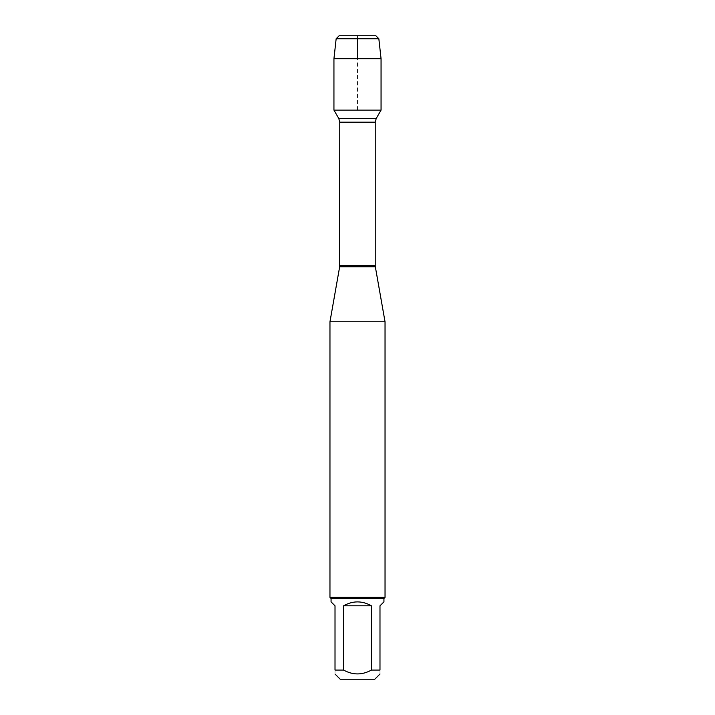 <?xml version="1.0" encoding="UTF-8"?>
<svg xmlns="http://www.w3.org/2000/svg" width="715" height="715" viewBox="0 0 715 715"><rect width="100%" height="100%" fill="white"/><g stroke="black" fill="none" stroke-linecap="round" stroke-linejoin="round"><path stroke-width="0.54" stroke-dasharray="3.58 2.68" d="M329.964 321.777L385.036 321.777M381.059 110.11L333.941 110.11L381.059 110.11M385.036 597.365L329.964 597.365M340.242 679.25L374.758 679.25M331.063 601.869L335.013 605.811L335.013 670.071C335.013 675.201 335.013 675.201 335.013 670.071L343.602 670.071C352.87 675.201 362.139 675.201 371.398 670.071L379.987 670.071C379.987 675.201 379.987 675.201 379.987 670.071L379.987 605.811L383.937 601.869M343.602 605.811C352.87 600.591 362.13 600.591 371.398 605.811L343.602 605.811L343.602 670.071M371.398 605.811L371.398 670.071M383.937 598.464L331.063 598.464M381.059 58.702L333.941 58.702M336.157 38.735L378.843 38.735M375.858 35.75L339.142 35.75M357.5 110.11L357.5 58.702M357.5 38.735L357.5 35.75M339.661 266.793L375.339 266.793M375.232 265.515L339.768 265.515M339.768 122.167L375.232 122.167M376.215 118.493L338.785 118.493"/><path stroke-width="1.07" d="M357.5 35.75L339.142 35.75L336.157 38.735L333.941 58.702L333.941 110.11L338.785 118.493L339.768 122.167L339.661 266.793L375.339 266.793L385.036 321.777L329.964 321.777L329.964 597.365L385.036 597.365L385.036 321.777M333.941 110.11L381.059 110.11L333.941 110.11M379.987 674.022L374.758 679.25L340.242 679.25L335.013 674.022M371.398 605.811C362.13 600.591 352.87 600.591 343.602 605.811L371.398 605.811L371.398 670.071C362.139 675.201 352.87 675.201 343.602 670.071L335.013 670.071C335.013 675.201 335.013 675.201 335.013 670.071L335.013 605.811L331.063 601.869L331.063 598.464L383.937 598.464L383.937 601.869L379.987 605.811L379.987 670.071C379.987 675.201 379.987 675.201 379.987 670.071L371.398 670.071M343.602 605.811L343.602 670.071M383.937 598.464L385.036 597.365M336.157 38.735L339.142 35.75L375.858 35.75L378.843 38.735L336.157 38.735L333.941 58.702L381.059 58.702L381.059 110.11L376.215 118.493L338.785 118.493M378.843 38.735L381.059 58.702M333.941 58.702L333.941 110.11L357.5 110.11M357.5 58.702L357.5 38.735M339.768 265.515L375.232 265.515L375.232 122.167L339.768 122.167M339.661 266.793L329.964 321.777M375.232 122.167L376.215 118.493M375.339 266.793L375.232 265.515M331.063 598.464L329.964 597.365"/></g></svg>
